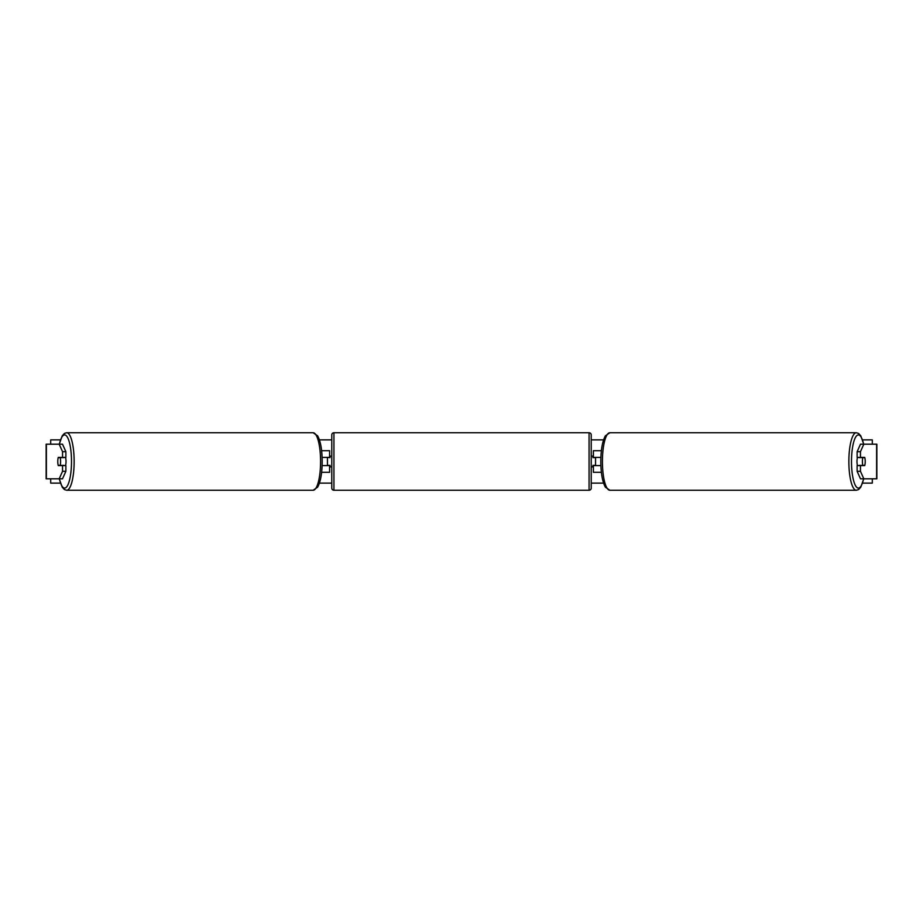 <?xml version="1.0" encoding="UTF-8"?>
<svg xmlns="http://www.w3.org/2000/svg" width="923" height="923" viewBox="0 0 923 923"><rect width="100%" height="100%" fill="white"/><g stroke="black" fill="none" stroke-linecap="round" stroke-linejoin="round"><path stroke-width="1.38" d="M321.608 472.311L329.603 472.311L329.603 465.607L322.104 465.607M329.603 457.612L329.603 450.689L321.608 450.689M327.446 457.393L330.042 457.612L330.042 456.089L331.772 456.089L331.772 434.906A2.158 2.158 0 0 1 333.93 432.749L589.07 432.749A2.158 2.158 0 0 1 591.228 434.906L591.228 488.094A2.158 2.158 0 0 1 589.07 490.251L589.07 432.749M327.446 457.612L327.446 465.607M322.104 457.393L329.603 457.393M65.879 451.693L62.545 451.693L59.187 444.205L62.522 444.205L65.879 451.693L65.879 457.393L58.276 457.393A5.411 1.396 -90 0 0 57.78 461.5A5.411 1.396 -90 0 0 58.276 465.607L62.545 465.607L62.545 471.307L65.879 471.307L65.879 465.607L62.545 465.607M65.879 471.307L62.522 478.795L46.15 478.795L46.15 444.205L59.187 444.205M62.545 457.393L62.545 451.693M59.187 478.795L62.545 471.307M860.455 457.393L860.455 451.693L863.813 444.205L860.478 444.205L857.121 451.693L857.121 457.393L864.724 457.393A5.411 1.396 -90 0 1 865.22 461.5A5.411 1.396 -90 0 1 864.724 465.607L860.455 465.607L860.455 471.307L857.121 471.307L857.121 465.607L860.455 465.607M857.121 471.307L860.478 478.795L876.85 478.795L876.85 444.205L863.813 444.205M857.121 451.693L860.455 451.693M863.813 478.795L860.455 471.307M601.392 472.311L593.397 472.311L593.397 465.607L600.896 465.607M593.397 457.612L593.397 450.689L601.392 450.689M595.554 457.393L595.554 465.607M600.896 457.393L593.397 457.393M327.446 465.388L330.042 465.388L330.042 466.911L331.772 466.911L331.772 488.094L331.772 434.906M331.772 488.094A2.158 2.158 0 0 0 333.93 490.251L589.07 490.251M595.554 457.612L592.958 457.612L592.958 456.089L591.228 456.089L591.228 466.911L592.958 466.911L592.958 465.388L595.554 465.388M591.228 488.094L591.228 466.911M591.228 456.089L591.228 434.906M60.157 465.388L58.218 465.388A5.411 1.396 90 0 1 57.78 461.5A5.411 1.396 90 0 1 58.218 457.612L60.157 457.612A5.411 1.396 90 0 1 60.583 461.5A5.411 1.396 90 0 1 60.157 465.388L63.918 465.388A5.411 1.396 90 0 1 63.849 465.607M65.521 457.393A5.411 1.396 90 0 1 66.018 461.5A5.411 1.396 90 0 1 65.521 465.607M63.849 457.393A5.411 1.396 90 0 1 63.918 457.612L60.157 457.612M60.41 483.121L50.696 483.121L50.696 478.795M50.696 444.205L50.696 439.879L60.41 439.879M872.304 478.795L872.304 483.121L862.59 483.121M603.561 483.121L591.228 483.121M331.772 483.121L319.439 483.121M872.304 444.205L872.304 439.879L862.59 439.879M603.561 439.879L591.228 439.879M331.772 439.879L319.439 439.879M865.22 461.5A5.411 1.396 90 0 0 864.782 457.612L862.843 457.612A5.411 1.396 90 0 0 862.417 461.5A5.411 1.396 90 0 0 862.843 465.388L864.782 465.388A5.411 1.396 90 0 0 865.22 461.5M857.479 457.393A5.411 1.396 90 0 0 856.982 461.5A5.411 1.396 90 0 0 857.479 465.607M862.843 457.612L859.082 457.612A5.411 1.396 90 0 1 859.151 457.393M862.843 465.388L859.082 465.388A5.411 1.396 90 0 0 859.151 465.607M46.381 478.795L46.381 444.205M876.619 478.795L876.619 444.205M333.93 432.749L333.93 490.251M59.384 478.795A26.594 6.888 -90 0 0 66.998 486.444A26.594 6.888 -90 0 0 71.498 461.5A26.594 6.888 -90 0 0 66.998 436.556A26.594 6.888 -90 0 0 59.384 444.205M74.14 461.5A28.751 7.442 90 0 1 66.698 490.251L313.139 490.251A28.751 7.442 -90 0 0 320.581 461.5A28.751 7.442 -90 0 0 313.139 432.749L66.698 432.749A28.751 7.442 90 0 1 74.14 461.5M863.616 478.795A26.594 6.888 -90 0 1 856.002 486.444A26.594 6.888 -90 0 1 851.502 461.5A26.594 6.888 -90 0 1 856.002 436.556A26.594 6.888 -90 0 1 863.616 444.205M863.743 444.205L860.79 435.829L858.552 433.418L856.302 432.749A28.751 7.442 90 0 0 848.86 461.5A28.751 7.442 90 0 0 856.302 490.251L609.861 490.251A28.751 7.442 -90 0 1 602.419 461.5A28.751 7.442 -90 0 1 609.861 432.749L605.361 435.829C602.407 441.286 600.885 449.847 600.815 461.5C600.885 473.153 602.407 481.714 605.361 487.171L609.861 490.251M59.257 478.795L62.21 487.171L64.448 489.582L66.698 490.251M313.139 432.749L317.639 435.829C320.593 441.286 322.115 449.847 322.185 461.5C322.115 473.153 320.593 481.714 317.639 487.171L313.139 490.251M59.257 444.205L62.21 435.829L64.448 433.418L66.698 432.749M856.302 432.749L609.861 432.749M863.743 478.795L860.79 487.171L858.552 489.582L856.302 490.251"/></g></svg>
